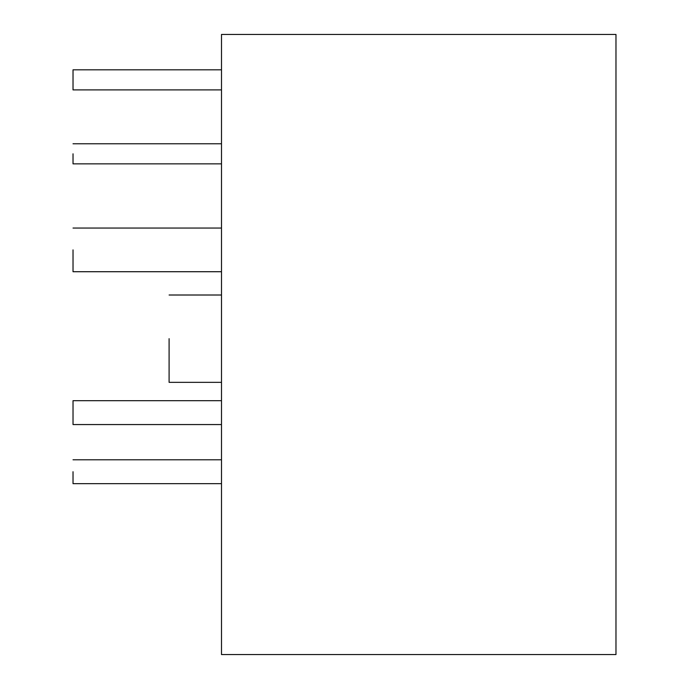 <?xml version="1.0" encoding="UTF-8"?>
<svg xmlns="http://www.w3.org/2000/svg" width="689" height="689" viewBox="0 0 689 689"><rect width="100%" height="100%" fill="white"/><g stroke="black" fill="none" stroke-linecap="round" stroke-linejoin="round"><path stroke-width="1.03" d="M221.496 654.55L615.975 654.55L615.975 34.45L221.496 34.45L221.496 654.55M169.098 338.678L169.098 382.343L221.496 382.343L169.098 382.343L221.496 382.343L169.098 382.343L221.496 382.343L169.098 382.343L221.496 382.343L169.098 382.343L221.496 382.343L169.098 382.343L221.496 382.343L169.098 382.343L221.496 382.343L169.098 382.343L221.496 382.343L169.098 382.343L221.496 382.343L169.098 382.343L221.496 382.343L169.098 382.343L221.496 382.343L169.098 382.343L221.496 382.343L169.098 382.343L221.496 382.343L169.098 382.343L221.496 382.343L169.098 382.343L221.496 382.343L169.098 382.343L221.496 382.343L169.098 382.343L221.496 382.343L169.098 382.343L221.496 382.343L169.098 382.343L169.098 338.678M73.025 79.864L73.025 89.906L221.496 89.906L73.025 89.906L221.496 89.906L73.025 89.906L221.496 89.906L73.025 89.906L221.496 89.906L73.025 89.906L221.496 89.906L73.025 89.906L221.496 89.906L73.025 89.906L221.496 89.906L73.025 89.906L221.496 89.906L73.025 89.906L221.496 89.906L73.025 89.906L73.025 69.822L73.025 79.864M73.025 153.811L73.025 163.853L221.496 163.853L73.025 163.853L221.496 163.853L73.025 163.853L221.496 163.853L73.025 163.853L221.496 163.853L73.025 163.853L221.496 163.853L73.025 163.853L221.496 163.853L73.025 163.853L221.496 163.853L73.025 163.853L221.496 163.853L73.025 163.853L221.496 163.853L73.025 163.853L73.025 153.811M73.025 412.625L73.025 424.562L221.496 424.562L73.025 424.562L221.496 424.562L73.025 424.562L221.496 424.562L73.025 424.562L221.496 424.562L73.025 424.562L221.496 424.562L73.025 424.562L221.496 424.562L73.025 424.562L221.496 424.562L73.025 424.562L221.496 424.562L73.025 424.562L221.496 424.562L73.025 424.562L221.496 424.562L73.025 424.562L221.496 424.562L73.025 424.562L221.496 424.562L73.025 424.562L221.496 424.562L73.025 424.562L221.496 424.562L73.025 424.562L221.496 424.562L73.025 424.562L221.496 424.562L73.025 424.562L221.496 424.562L73.025 424.562L221.496 424.562L73.025 424.562L73.025 400.688L73.025 412.625M73.025 471.724L73.025 483.661L221.496 483.661L73.025 483.661L221.496 483.661L73.025 483.661L221.496 483.661L73.025 483.661L221.496 483.661L73.025 483.661L221.496 483.661L73.025 483.661L221.496 483.661L73.025 483.661L221.496 483.661L73.025 483.661L221.496 483.661L73.025 483.661L221.496 483.661L73.025 483.661L221.496 483.661L73.025 483.661L221.496 483.661L73.025 483.661L221.496 483.661L73.025 483.661L221.496 483.661L73.025 483.661L221.496 483.661L73.025 483.661L221.496 483.661L73.025 483.661L221.496 483.661L73.025 483.661L221.496 483.661L73.025 483.661L221.496 483.661L73.025 483.661L73.025 471.724M221.496 249.883L221.496 271.716L221.496 249.883M73.025 249.883L73.025 271.716L221.496 271.716L73.025 271.716L221.496 271.716L73.025 271.716L221.496 271.716L73.025 271.716L221.496 271.716L73.025 271.716L221.496 271.716L73.025 271.716L221.496 271.716L73.025 271.716L221.496 271.716L73.025 271.716L221.496 271.716L73.025 271.716L221.496 271.716L73.025 271.716L73.025 249.883M169.098 295.013L221.496 295.013L169.098 295.013M73.025 69.822L221.496 69.822L73.025 69.822M73.025 143.768L221.496 143.768L73.025 143.768M73.025 400.688L221.496 400.688L73.025 400.688M73.025 459.787L221.496 459.787L73.025 459.787M73.025 228.05L221.496 228.05L73.025 228.05"/></g></svg>
